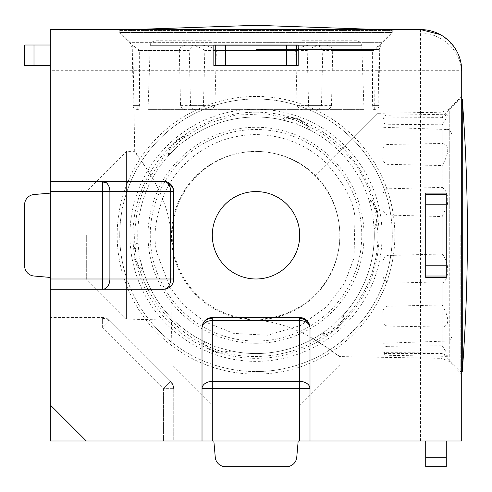 <?xml version="1.0" encoding="UTF-8"?>
<svg xmlns="http://www.w3.org/2000/svg" width="492" height="492" viewBox="0 0 492 492"><rect width="100%" height="100%" fill="white"/><g stroke="black" fill="none" stroke-linecap="round" stroke-linejoin="round"><path stroke-width="0.37" stroke-dasharray="2.46 1.84" d="M461.441 70.719L461.711 70.719A41.137 41.137 0 0 0 420.568 29.575L420.568 70.719L461.441 70.719A41.137 37.718 15.4 0 0 420.568 32.786M310.009 440.973L310.009 327.844A10.283 10.283 0 0 0 299.72 317.555L212.298 317.555A10.283 10.283 0 0 0 202.015 327.844L202.015 440.973M50.313 289.271L163.449 289.271A10.283 10.283 0 0 0 173.731 278.989L173.731 191.566A10.283 10.283 0 0 0 163.449 181.284L50.313 181.284M461.711 70.719L461.711 440.973L50.313 440.973L50.313 327.844L50.313 440.973L173.731 440.973L173.731 388.668L163.449 388.668L170.718 381.398L109.894 320.569L102.619 327.844L102.619 317.555A10.283 10.283 0 0 1 109.894 320.569A10.283 10.283 0 0 0 102.619 317.555L50.313 317.555L50.313 327.844L50.313 317.555L102.619 317.555L102.619 327.844L109.894 320.569L170.718 381.398L163.449 388.668L173.731 388.668L173.731 440.973L50.313 440.973L50.313 29.575L420.568 29.575M299.72 235.274A43.708 43.708 0 0 0 256.012 191.566A43.708 43.708 0 0 0 212.298 235.274A43.708 43.708 0 0 0 256.012 278.989A43.708 43.708 0 0 0 299.72 235.274M50.313 235.274L50.313 278.989L50.313 235.274M86.309 235.274L86.309 278.989L86.309 235.274M212.298 440.973L299.72 440.973L212.298 440.973L212.298 404.978L299.72 404.978L339.831 364.867L339.978 356.571C339.296 358.213 301.67 321.774 253.921 320.114L206 320.114M299.72 440.973L299.72 404.978L212.298 404.978L172.188 364.867L339.831 364.867L172.188 364.867L171.407 320.138C171.751 321.479 192.261 343.305 222.316 351.669C253.275 362.038 293.804 354.652 315.581 340.446C331.116 350.316 339.246 355.691 339.978 356.571L442.025 358.354L442.025 112.201L442.025 358.354L449.245 361.491L461.711 374.4L461.711 96.155L461.711 374.4M315.581 340.446C346.712 324.148 377.721 286.381 377.967 235.274C376.017 198.559 363.963 169.961 341.805 149.488L377.967 113.32L442.025 112.201L449.245 109.064L449.245 235.274L449.245 109.064L461.711 96.155M50.313 191.566L86.309 191.566L126.419 151.456L126.419 235.274L126.419 151.456L134.716 151.308C135.571 151.997 140.946 160.128 150.841 175.706C140.976 191.37 135.601 211.222 134.716 235.274C133.074 283.46 169.512 320.599 171.179 319.855L171.148 235.274C168.344 188.614 133.129 151.862 134.716 151.308L132.938 49.434L129.925 42.343L256.012 42.343L129.925 42.343L117.164 29.575L394.861 29.575L117.164 29.575M315.581 175.706C299.862 160.152 280.003 152.022 256.012 151.308C207.876 151.942 170.656 189.672 171.431 237.365A84.606 84.606 0 0 0 253.921 319.855L256.012 319.88C302.586 319.419 339.351 282.98 339.978 235.274C339.289 211.345 331.159 191.493 315.581 175.706L377.967 113.32L379.086 49.434L382.093 42.343L256.012 42.343L382.093 42.343L394.861 29.575M339.831 235.274A83.825 83.825 0 0 0 256.012 151.456A83.825 83.825 0 0 0 172.188 235.274A83.825 83.825 0 0 0 256.012 319.099A83.825 83.825 0 0 0 339.831 235.274M117.164 235.274A138.849 138.849 0 0 1 256.012 96.432A138.849 138.849 0 0 1 394.861 235.274A138.849 138.849 0 0 1 256.012 374.123A138.849 138.849 0 0 1 117.164 235.274M341.805 149.488L321.534 132.822L296.03 120.202L266.344 113.763L235.348 115.116L206.781 123.898L182.993 138.135L164.463 155.823L150.841 175.706M213.842 65.577L298.177 65.577M298.177 45.006L213.842 45.006M425.715 193.11L425.715 277.445M446.281 277.445L446.281 193.11M50.313 193.11L50.313 277.445L50.313 193.11L33.991 194.537A10.283 10.283 0 0 0 24.6 204.783L24.6 265.772A10.283 10.283 0 0 0 33.991 276.018L50.313 277.445M50.313 45.006L50.313 65.577L50.313 45.006L24.6 45.006L24.6 65.577L33.991 65.577L33.991 45.006M425.715 440.973L446.281 440.973L425.715 440.973L425.715 466.687M213.842 440.973L298.177 440.973L213.842 440.973L215.268 457.302A10.283 10.283 0 0 0 225.514 466.687L286.504 466.687A10.283 10.283 0 0 0 296.75 457.302L298.177 440.973M50.313 65.577L33.991 65.577M446.281 440.973L446.281 466.687M126.419 235.274L126.419 319.099L126.419 235.274M173.731 388.668A10.283 10.283 0 0 0 170.718 381.398A10.283 10.283 0 0 1 173.731 388.668M50.313 278.989L86.309 278.989L126.419 319.099L171.407 320.138M205.515 320.114L171.431 320.114M374.037 227.544L373.028 218.073A118.277 118.277 0 0 1 335.772 322.611L343.601 314.757A118.277 118.277 0 0 0 374.129 229.112L374.037 227.544A20.024 20.024 0 0 0 369.111 200.662L368.637 199.162A118.277 118.277 0 0 0 309.732 129.9L299.622 125.337A118.277 118.277 0 0 1 371.528 209.869L369.111 200.662M190.306 136.93L182.606 142.539A118.277 118.277 0 0 1 291.768 122.533L281.049 119.679A118.277 118.277 0 0 0 191.616 136.069L190.306 136.93A20.024 20.024 0 0 0 169.482 154.642L168.418 155.798A118.277 118.277 0 0 0 137.895 241.443L138.99 252.476A118.277 118.277 0 0 1 176.253 147.938L169.482 154.642M202.292 340.648L212.396 345.218A118.277 118.277 0 0 1 140.497 260.686L143.381 271.393A118.277 118.277 0 0 0 202.292 340.648C205.472 350.925 221.99 356.829 230.976 350.876A118.277 118.277 0 0 0 256.012 353.551A118.277 118.277 0 0 1 220.256 348.022L230.976 350.876M321.719 333.619L329.419 328.016A118.277 118.277 0 0 1 256.012 353.551A118.277 118.277 0 0 0 320.409 334.486L321.719 333.619A20.024 20.024 0 0 0 342.537 315.913M256.012 343.268A107.994 107.994 0 0 1 148.018 235.274A107.994 107.994 0 0 1 256.012 127.287A107.994 107.994 0 0 1 364.006 235.274A107.994 107.994 0 0 1 256.012 343.268M374.129 229.112C376.712 225.785 378.09 221.658 378.256 216.738C377.739 208.706 374.529 202.845 368.637 199.162M119.734 235.274A136.278 136.278 0 0 0 256.012 371.552A136.278 136.278 0 0 0 392.284 235.274A136.278 136.278 0 0 0 256.012 99.003A136.278 136.278 0 0 0 119.734 235.274M343.601 314.757C344.271 325.495 330.919 336.872 320.409 334.486M143.381 271.393C133.75 266.603 130.571 249.352 137.895 241.443M256.012 371.552A136.278 136.278 0 0 0 392.284 235.274A136.278 136.278 0 0 0 256.012 99.003A136.278 136.278 0 0 0 119.734 235.274A136.278 136.278 0 0 0 256.012 371.552M309.732 129.9C306.553 119.624 290.028 113.72 281.049 119.679M168.418 155.798C167.747 145.06 181.105 133.683 191.616 136.069M451.97 206.714L451.97 134.654C450.635 130.595 448.981 128.886 447.007 129.519L447.007 341.036L447.007 129.519L383.065 127.287L383.065 235.274L383.065 127.287M383.065 343.268L383.065 235.274L383.065 343.268L447.007 341.036C449.442 341.227 451.096 339.511 451.97 335.895L451.97 263.841M383.065 272.832C382.395 276.965 383.742 279.93 387.106 281.731L442.203 283.171L442.203 345.771L387.106 346.319L387.106 355.304C385.507 355.839 384.16 354.468 383.065 351.19L383.065 116.998L383.065 351.183C382.395 352.001 383.742 352.506 387.106 352.702L442.203 352.881L442.203 353.551L383.065 353.551M383.065 313.632C382.395 310.311 383.742 307.851 387.106 306.252L442.203 304.985L442.203 216.578L387.106 215.029C383.742 213.073 382.395 209.967 383.065 205.724M442.203 216.578L447.123 206.08C448.759 197.132 447.117 190.896 442.203 187.384L442.203 124.784L387.106 124.236C383.742 123.517 382.395 122.545 383.065 121.315M387.106 124.236L387.106 115.251C385.507 114.716 384.16 116.087 383.065 119.365C382.395 118.554 383.742 118.049 387.106 117.852L442.203 117.674L442.203 143.486L387.106 144.482C383.742 145.724 382.395 147.852 383.065 150.872M383.065 156.923C382.395 160.244 383.742 162.704 387.106 164.303L442.203 165.564L442.203 253.977L387.106 255.52C383.742 257.482 382.395 260.582 383.065 264.831M387.106 346.319C383.742 347.038 382.395 348.01 383.065 349.234M442.203 304.985L442.886 306.085C449.577 318.896 449.35 325.888 442.203 327.069L387.106 326.073C383.742 324.831 382.395 322.703 383.065 319.683M383.065 197.722C382.395 193.59 383.742 190.619 387.106 188.823L442.203 187.384M460.198 235.274L460.198 371.552L460.198 235.274M461.711 371.552L460.198 371.552L442.203 353.551L442.203 327.069M442.203 345.771L447 353.281L447.363 356.356L442.203 352.881M442.203 283.171C449.565 279.438 449.577 262.617 442.203 253.977M461.711 99.003L460.198 99.003L442.203 116.998L383.065 116.998M383.065 119.371L383.065 119.802M383.065 351.183L383.065 350.753M442.203 143.486L442.203 143.486C449.571 144.912 449.571 152.274 442.203 165.564M442.203 124.784L447 117.274L447.363 114.199L442.203 117.674M462.259 99.003L462.259 371.552M210.373 40.738L155.392 40.738C151.776 41.617 150.06 43.271 150.251 45.701L148.018 109.648L364.006 109.648L148.018 109.648M364.006 109.648L361.768 45.701L150.251 45.701L361.768 45.701C361.958 43.271 360.249 41.617 356.632 40.738L301.651 40.738M374.603 109.648L374.289 109.648M316.934 109.648C313.152 110.313 310.366 108.966 308.582 105.608L307.174 50.51L216.375 50.51L214.899 105.608C213.03 108.966 210.096 110.319 206.111 109.648M216.375 50.51C206.726 43.148 191.081 43.136 189.242 50.51L139.685 50.51L139.414 105.608C139.039 108.966 138.633 110.319 138.19 109.648M139.414 105.608L133.283 105.608L132.219 44.877L138.08 50.51L179.322 50.51L180.521 105.608C182.022 108.966 184.549 110.319 188.092 109.648M195.084 109.648C198.873 110.313 201.652 108.966 203.442 105.608L204.85 50.51L295.649 50.51L297.125 105.608C298.995 108.966 301.922 110.319 305.913 109.648M313.349 109.648C317.149 110.313 319.862 108.966 321.479 105.608L322.783 50.51L372.339 50.51L372.61 105.608C372.979 108.966 373.385 110.319 373.828 109.648M307.174 50.51C317.272 43.148 331.989 43.136 332.703 50.51L331.497 105.608C329.997 108.966 327.475 110.319 323.933 109.648M137.416 109.648L137.754 109.648L137.969 105.608L138.08 50.51M372.339 50.51C378.52 45.473 380.765 43.874 379.074 45.725L373.945 50.51L332.703 50.51M372.61 105.608L378.742 105.608L379.799 44.877L379.074 45.725L392.284 32.509L119.734 32.509L392.284 32.509L392.284 30.455L119.734 30.455L119.734 32.509L132.945 45.725M139.685 50.51L132.219 44.877M198.676 109.648C194.875 110.313 192.163 108.966 190.539 105.608L189.242 50.51M374.289 109.605L373.945 50.51M322.783 50.51C320.944 43.148 305.317 43.136 295.649 50.51M204.85 50.51C194.752 43.148 180.035 43.136 179.322 50.51M131.881 29.575L119.734 30.455L392.284 30.455L380.144 29.575M256.012 49.434L379.086 49.434L256.012 49.434M129.925 235.274A126.081 126.081 0 0 1 256.012 109.193A126.081 126.081 0 0 1 382.093 235.274A126.081 126.081 0 0 1 256.012 361.362A126.081 126.081 0 0 1 129.925 235.274M256.012 112.207A123.074 123.074 0 0 0 132.938 235.274A123.074 123.074 0 0 0 256.012 358.348A123.074 123.074 0 0 0 379.086 235.274A123.074 123.074 0 0 0 256.012 112.207M173.664 388.668A10.283 9.428 15.4 0 0 170.25 381.866M109.421 321.042A10.283 9.428 15.4 0 0 102.619 318.361M449.245 361.491L449.245 235.274L449.245 361.491M420.568 440.973L420.568 70.719L50.313 70.719M163.449 388.668L163.449 440.973L163.449 388.668L102.619 327.844L163.449 388.668M50.313 327.844L102.619 327.844L50.313 327.844M446.281 457.302L425.715 457.302M360.039 216.216A105.762 105.762 0 0 1 256.012 341.036A105.762 105.762 0 0 1 151.985 254.339A105.762 105.762 0 0 1 256.012 129.519A105.762 105.762 0 0 1 360.039 216.216M204.186 321.522L183.928 305.477L169.998 287.494L157.04 253.411C152.569 236.449 155.54 215.447 165.952 190.404C177.243 166.364 204.205 142.071 237.876 136.302C271.399 129.759 305.224 142.914 324.308 161.388C342.924 181.111 353.151 199.697 354.984 217.144L354.012 258.091L344.855 282.506L327.149 306.436L300.526 325.513L267.642 335.224L233.78 333.41L204.309 321.596M371.528 209.869L372.825 213.872L373.028 218.073M308.324 129.199A20.024 20.024 0 0 0 282.58 120.023M291.768 122.533L295.883 123.412L299.622 125.337M176.253 147.938L179.07 144.814L182.606 142.539M137.988 243.011A20.024 20.024 0 0 0 142.914 269.893M140.497 260.686L139.199 256.683L138.99 252.476M203.694 341.356A20.024 20.024 0 0 0 229.444 350.532M220.256 348.022L216.142 347.143L212.396 345.218M335.772 322.611L332.955 325.741L329.419 328.016M387.106 188.823L387.106 215.029M387.106 144.482L387.106 164.303M387.106 255.52L387.106 281.731M387.106 326.073L387.106 306.252M447.363 114.199L387.106 115.251L387.106 117.852M447.363 356.356L387.106 355.304L387.106 352.702M190.539 105.608L214.899 105.608M180.521 105.608L203.442 105.608M297.125 105.608L321.479 105.608M331.497 105.608L308.582 105.608M137.397 109.648C134.119 108.554 132.748 107.207 133.283 105.608L137.969 105.608M374.627 109.648C377.905 108.554 379.277 107.207 378.742 105.608L374.055 105.608M461.625 68.062L461.145 63.923M459.983 58.929L457.763 53.13M456.693 51.027L448.12 40.166M443.575 36.611L440.199 34.563"/><path stroke-width="0.74" d="M202.015 327.844A10.283 7.275 180 0 1 212.298 320.569L212.298 317.555A10.283 10.283 0 0 0 202.015 327.844L202.015 440.973L86.309 440.973L50.313 404.978L50.313 289.271L163.449 289.271A10.283 7.275 -90 0 0 170.718 278.989L173.731 278.989L173.731 191.566A10.283 10.283 0 0 0 163.449 181.284L50.313 181.284L50.313 29.575L420.568 29.575A41.137 41.137 0 0 1 461.711 70.719L461.711 440.973L310.009 440.973L310.009 327.844A10.283 10.283 0 0 0 299.72 317.555L212.298 317.555M202.384 325.114A10.283 9.428 -164.6 0 1 202.575 324.505A10.283 9.428 15.4 0 1 212.298 318.361M310.009 327.844A10.283 7.275 180 0 0 309.622 325.87A10.283 7.275 180 0 0 299.72 320.569L212.298 320.569L212.298 381.398A10.283 7.275 0 0 0 202.015 388.668L212.298 388.668L212.298 381.398L299.72 381.398L299.72 388.668L310.009 388.668A10.283 7.275 0 0 0 309.622 386.7A10.283 7.275 0 0 0 299.72 381.398L299.72 317.555M163.449 181.284A10.283 7.275 -90 0 1 167.501 183.024A10.283 7.275 -90 0 1 170.718 191.566L173.731 191.566M50.313 278.989L50.313 191.566L109.894 191.566A10.283 7.275 90 0 0 106.672 183.024A10.283 7.275 90 0 0 102.619 181.284L102.619 289.271A10.283 7.275 90 0 0 109.894 278.989L50.313 278.989L50.313 289.271M299.72 235.274A43.708 43.708 0 0 0 256.012 191.566A43.708 43.708 0 0 0 212.298 235.274A43.708 43.708 0 0 0 256.012 278.989A43.708 43.708 0 0 0 299.72 235.274M213.842 45.006L213.842 65.577L298.177 65.577L298.177 45.006L213.842 45.006M173.731 278.989A10.283 10.283 0 0 1 163.449 289.271M425.715 277.445L446.281 277.445L446.281 193.11L425.715 193.11L425.715 277.445M50.313 404.978L50.313 440.973L86.309 440.973M50.313 191.566L50.313 181.284M310.009 440.973L202.015 440.973M50.313 277.445L33.991 276.018A10.283 10.283 0 0 1 24.6 265.772L24.6 204.783A10.283 10.283 0 0 1 33.991 194.537L50.313 193.11M50.313 45.006L24.6 45.006L24.6 65.577L50.313 65.577M425.715 440.973L425.715 466.687L446.281 466.687L446.281 440.973M298.177 440.973L296.75 457.302A10.283 10.283 0 0 1 286.504 466.687L225.514 466.687A10.283 10.283 0 0 1 215.268 457.302L213.842 440.973M446.281 466.687L425.715 466.687M206 320.114L205.515 320.114M461.711 371.552L462.259 371.552L462.259 99.003L461.711 99.003M309.942 388.668A10.283 9.428 15.4 0 0 309.622 386.7M309.622 325.87A10.283 9.428 15.4 0 0 299.72 318.361M173.664 191.566A10.283 9.428 15.4 0 0 167.501 183.024M106.672 183.024A10.283 9.428 15.4 0 0 102.619 182.083M173.362 281.713A10.283 9.428 15.4 0 0 173.664 278.989M296.75 45.006L296.75 65.577M215.268 65.577L215.268 45.006M446.281 276.018L425.715 276.018M425.715 194.537L446.281 194.537M286.504 45.006L286.504 65.577M225.514 45.006L225.514 65.577M33.991 45.006L33.991 65.577M425.715 457.302L446.281 457.302M212.298 440.973L212.298 388.668L299.72 388.668L299.72 440.973M170.718 191.566L109.894 191.566L109.894 278.989L170.718 278.989L170.718 191.566M446.281 204.783L425.715 204.783M425.715 265.772L446.281 265.772M461.711 70.719L461.625 68.062M461.145 63.923L459.983 58.929M457.763 53.13L456.693 51.027M448.12 40.166L443.575 36.611M440.199 34.563L420.568 29.575M462.259 371.552C469.116 280.704 469.116 189.85 462.259 99.003M380.144 29.575L256.012 25.313L131.881 29.575"/></g></svg>
